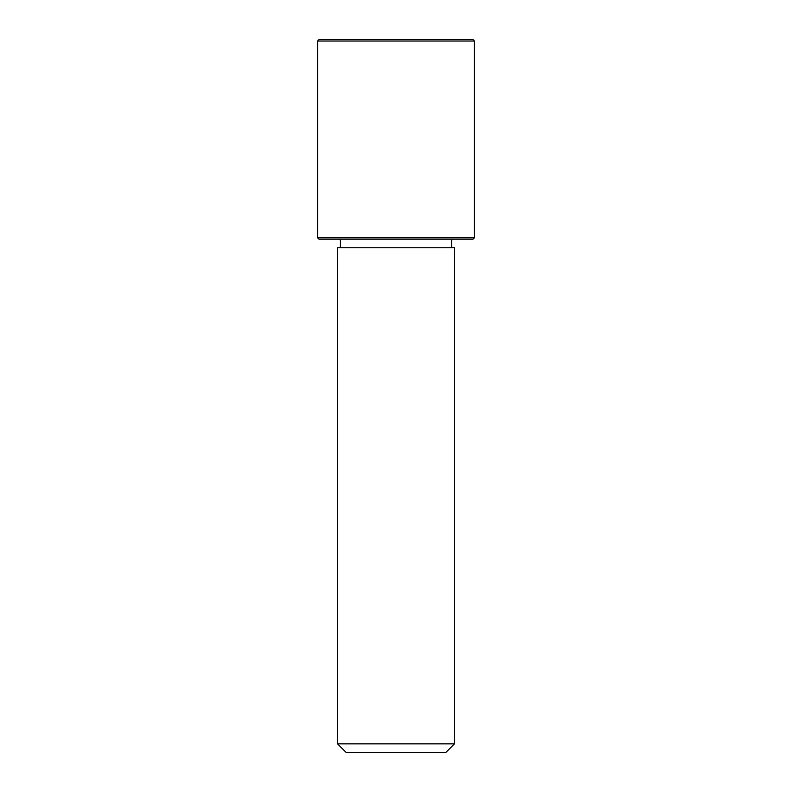 <?xml version="1.0" encoding="UTF-8"?>
<svg xmlns="http://www.w3.org/2000/svg" width="792" height="792" viewBox="0 0 792 792"><rect width="100%" height="100%" fill="white"/><g stroke="black" fill="none" stroke-linecap="round" stroke-linejoin="round"><path stroke-width="1.19" d="M344.708 247.738L454.45 247.738L454.45 743.846L337.55 743.846L337.55 247.738L344.708 247.738M337.55 743.846L346.104 752.4L445.896 752.4L454.45 743.846M317.592 237.758L319.018 239.184L472.982 239.184L474.408 237.758L474.408 41.026L317.592 41.026L317.592 237.758L474.408 237.758M317.592 41.026L319.018 39.6L472.982 39.6L474.408 41.026M451.598 247.738L451.598 239.184M340.402 247.738L340.402 239.184"/></g></svg>
